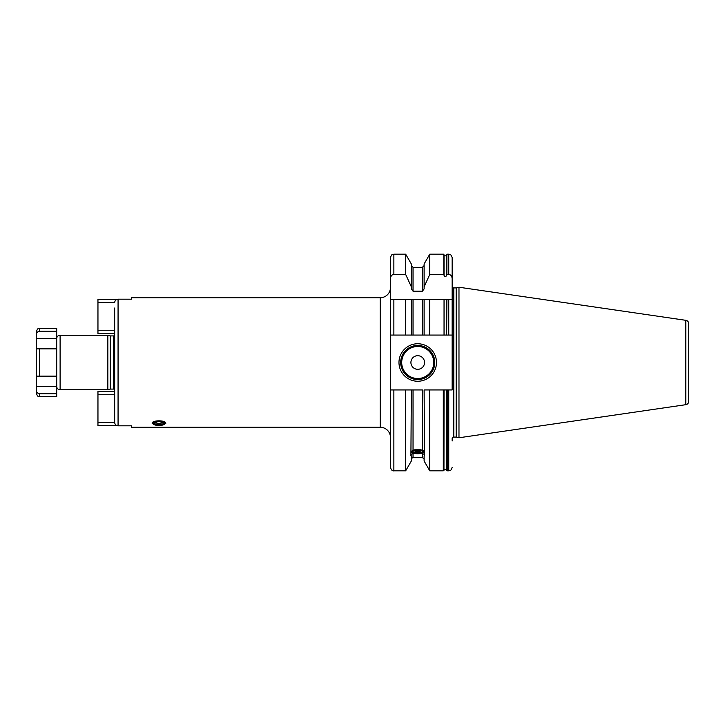 <?xml version="1.0" encoding="UTF-8"?>
<svg xmlns="http://www.w3.org/2000/svg" width="725" height="725" viewBox="0 0 725 725"><rect width="100%" height="100%" fill="white"/><g stroke="black" fill="none" stroke-linecap="round" stroke-linejoin="round"><path stroke-width="1.09" d="M411.592 451.657A6.135 2.103 180 0 0 412.008 452.4A6.135 2.103 180 0 0 417.727 453.732A6.135 2.103 180 0 0 423.445 452.4A6.135 2.103 180 0 0 423.862 451.657M424.116 455.862L424.116 461.018L429.78 470.824L443.301 470.824L443.301 389.941L424.116 389.941L424.542 455.771L424.116 454.339L422.412 453.533L413.042 453.533L411.338 454.339L410.912 455.771L411.338 389.941L390.458 389.941L390.458 335.059L405.674 335.059L405.674 299.434L411.338 299.434L390.458 299.434L390.458 335.059M411.338 452.717L413.042 450.143L422.412 450.143L424.116 452.717M423.264 450.733A6.135 2.103 180 0 0 417.727 449.536A6.135 2.103 180 0 0 412.19 450.733M405.674 335.059L411.338 335.059L411.338 299.434L429.78 299.434L424.116 299.434L424.116 335.059L411.338 335.059L413.042 335.059L413.042 299.434M411.338 455.862L411.338 461.018L405.674 470.824L405.674 389.941M405.674 274.431L405.674 254.176L393.865 254.176L393.865 274.431L405.674 274.431L411.338 286.819L411.338 288.931L413.042 291.187L422.412 291.187L424.116 288.931L424.116 263.982L429.78 254.176L429.78 274.431L443.8 274.431L443.8 254.176L429.78 254.176M405.674 254.176L411.338 263.982L411.338 286.819M448.748 274.431L448.748 254.176L446.881 254.176L446.881 274.431L448.748 274.431C450.787 274.639 451.92 276.044 452.155 278.654L452.155 257.583L452.155 299.434L448.748 299.434L448.748 335.059L444.044 335.059L444.044 299.434L444.044 335.059L422.412 335.059L422.412 299.434M448.748 335.059L452.155 335.059L452.155 389.941L447.379 389.941L447.379 470.824L446.727 470.344L446.645 389.941L447.379 389.941M446.881 299.434L446.645 335.059L446.645 299.434L452.155 299.434L452.155 335.059M444.044 275.355L444.044 254.928C444.905 256.17 445.775 256.17 446.645 254.928L446.645 275.355C445.866 276.905 444.996 276.905 444.044 275.355L443.8 274.431M444.044 470.072C446.065 469.102 446.935 469.102 446.645 470.072L446.645 389.941L443.954 389.941L443.954 470.344L444.044 389.941L443.301 389.941M443.8 299.434L429.78 299.434L429.78 335.059M429.78 470.824L429.78 389.941M424.116 286.819L429.78 274.431M422.412 450.143L422.412 389.941L411.338 389.941L413.042 389.941L413.042 450.143M393.865 335.059L393.865 299.434L390.458 299.434L390.458 257.583L390.458 278.654C390.693 276.044 391.835 274.63 393.865 274.431M444.044 299.434L446.645 299.434M393.865 389.941L393.865 470.824C392.415 471.187 391.282 470.045 390.458 467.417L390.458 389.941M390.458 278.654L390.458 299.434M398.977 362.5A18.75 18.75 0 0 1 417.727 343.75A18.75 18.75 0 0 1 436.477 362.5A18.75 18.75 0 0 1 417.727 381.25A18.75 18.75 0 0 1 398.977 362.5M452.155 440.981L452.155 437.945A2.048 2.048 0 0 1 453.823 437.084L456.161 437.084A2.048 2.048 0 0 1 456.696 437.157L458.979 437.773L458.979 287.227L685.832 320.314L685.832 404.686L458.979 437.773M452.155 287.055A2.048 2.048 0 0 0 453.823 287.916L456.161 287.916A2.048 2.048 0 0 0 456.696 287.843L458.979 287.227M688.75 330.111L688.75 323.685A3.407 3.407 0 0 0 685.832 320.314M688.75 323.685L688.75 401.315A3.407 3.407 0 0 1 685.832 404.686M688.75 401.315L688.75 394.889M36.25 338.638L36.25 348.861L39.657 348.861L36.25 348.861L36.25 376.139L56.704 376.139L56.704 331.252L39.63 331.252L39.657 328.407C38.615 329.259 38.271 326.721 36.25 331.814L36.25 338.638L56.704 338.638A3.407 3.407 0 0 1 60.112 335.231L107.844 335.231L110.209 335.865A1.359 1.359 0 0 0 110.562 335.911L113.39 335.911A1.359 1.359 0 0 0 114.659 335.05M36.25 386.362L36.25 376.139L56.704 376.139L56.704 396.593L39.657 396.593L39.657 393.748C37.528 393.476 36.395 392.216 36.25 389.987L36.25 386.362L56.704 386.362A3.407 3.407 180 0 0 60.112 389.769L107.844 389.769L107.844 335.231M39.657 328.407L56.704 328.407L56.704 331.252M56.704 348.861L39.657 348.861L39.657 376.139M39.657 396.593C38.615 395.741 38.271 398.279 36.25 393.186L36.25 389.987M56.704 393.748L39.657 393.748M36.25 335.013C36.395 332.775 37.537 331.524 39.657 331.252M56.777 385.564L56.704 384.087M107.844 389.769L110.209 389.135L110.209 335.865M114.659 389.95A1.359 1.359 0 0 0 113.39 389.089L110.562 389.089A1.359 1.359 180 0 0 110.209 389.135M131.361 425.82L131.361 427.27L131.361 425.82L118.066 425.82C116.009 425.611 114.867 424.46 114.659 422.367L114.659 308.025M114.659 319.616L114.659 322.507M131.361 299.18L131.361 297.73L131.361 299.18L118.066 299.18C116 299.398 114.867 300.549 114.659 302.633L97.957 302.633L97.957 333.527L114.659 333.527M118.066 299.18L118.066 425.82L117.613 425.792M114.659 330.247L97.957 330.247M116.97 299.362L97.957 299.362L97.957 302.633M131.361 427.27L380.226 427.27L380.226 297.73L131.361 297.73M390.458 287.499A10.232 10.232 0 0 1 380.226 297.73M390.458 437.501A10.232 10.232 0 0 0 380.226 427.27M155.848 425.167L152.159 423.364C151.733 419.993 166.224 419.993 165.798 423.364L162.11 425.167M116.97 425.638L97.957 425.638L97.957 391.473L114.659 391.473M114.659 422.367L97.957 422.367M114.659 394.753L97.957 394.753M165.11 423.364A6.135 2.103 180 0 0 158.974 421.27A6.135 2.103 180 0 0 152.839 423.364A6.135 2.103 180 0 0 153.265 424.134A6.135 2.103 180 0 0 158.974 425.466A6.135 2.103 180 0 0 164.693 424.134A6.135 2.103 180 0 0 165.11 423.364M165.735 423.047A6.815 2.329 0 0 1 165.327 423.572L164.693 424.134M153.265 424.134L152.631 423.572A6.815 2.329 0 0 1 152.223 423.047M446.645 275.355L446.881 274.431M400.68 362.5A17.047 17.047 0 0 1 417.727 345.453A17.047 17.047 0 0 1 434.773 362.5A17.047 17.047 0 0 1 417.727 379.547A17.047 17.047 0 0 1 400.68 362.5M410.912 362.5A6.815 6.815 0 0 0 417.727 369.315A6.815 6.815 0 0 0 424.542 362.5A6.815 6.815 0 0 0 417.727 355.685A6.815 6.815 0 0 0 410.912 362.5M411.945 451.639A5.782 1.976 180 0 0 417.727 453.614A5.782 1.976 180 0 0 423.509 451.639A5.782 1.976 0 0 0 417.727 449.663A5.782 1.976 0 0 0 411.945 451.639M412.634 450.995A5.093 1.74 180 0 0 417.727 452.735A5.093 1.74 180 0 0 422.82 450.995L417.79 449.699L412.634 450.995M417.727 451.639A5.111 4.803 0 0 0 421.397 450.18M447.379 470.824L448.748 470.824L448.748 389.941M424.116 459.405C424.487 459.034 423.917 458.463 422.412 457.702L422.412 453.533M422.412 291.187L422.412 267.298L424.116 265.595M413.042 453.533L413.042 457.702C412.643 457.348 412.081 457.91 411.338 459.405M422.412 267.298L413.042 267.298L413.042 291.187M453.823 437.084L453.823 287.916M456.161 437.084L456.161 287.916M456.696 437.157L456.696 287.843M60.112 335.231L60.112 389.769M113.39 389.089L113.39 335.911M110.562 389.089L110.562 335.911M153.202 423.364A5.782 1.976 180 0 0 158.974 425.339A5.782 1.976 180 0 0 164.756 423.364A5.782 1.976 0 0 0 158.974 421.388A5.782 1.976 0 0 0 153.202 423.364M153.881 422.729A5.093 1.74 180 0 0 158.974 424.469A5.093 1.74 180 0 0 164.077 422.729L159.038 421.433L153.881 422.729M158.974 423.364A5.111 4.803 0 0 0 162.645 421.914M401.704 362.5A16.023 16.023 0 0 0 417.727 378.522A16.023 16.023 0 0 0 433.749 362.5A16.023 16.023 0 0 0 417.727 346.478A16.023 16.023 0 0 0 401.704 362.5M423.445 452.4L423.971 451.938M412.008 452.4L411.483 451.938M413.903 450.234A5.111 5.111 0 0 0 421.551 450.234M444.044 254.928L443.8 254.176M422.412 457.702L413.042 457.702M413.042 267.298L411.338 265.595M405.674 470.824L393.865 470.824M393.865 254.176C392.85 254.828 392.08 252.925 390.458 257.583M443.301 470.824L443.954 470.344M155.159 421.959A5.111 5.111 0 0 0 162.799 421.959M448.748 470.824C449.763 470.172 450.533 472.075 452.155 467.417M448.748 254.176C449.944 255.236 449.872 252.155 452.155 257.583M446.645 254.928L446.881 254.176"/></g></svg>
